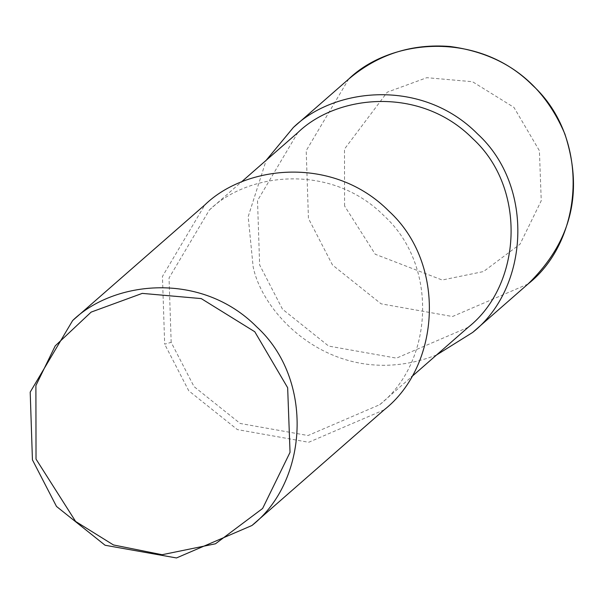 <?xml version="1.0" encoding="UTF-8"?>
<svg xmlns="http://www.w3.org/2000/svg" width="604" height="604" viewBox="0 0 604 604"><rect width="100%" height="100%" fill="white"/><g stroke="black" fill="none" stroke-linecap="round" stroke-linejoin="round"><path stroke-width="0.45" stroke-dasharray="3.02 2.27" d="M436.511 355.009C338.904 392.743 263.525 318.3 253.144 266.794L248.184 216.662L266.183 160.287M468.183 327.308L396.473 358.142L328.674 346.084L282.498 309.21L259.637 264.952L257.515 200.588L297.855 132.586M171.174 342.34L169.044 277.976L209.384 209.981C248.621 171.861 331.815 163.155 384.197 215.953C439.048 265.987 433.098 362.755 379.712 404.695L308.002 435.529L240.203 423.472L194.035 386.598L171.174 342.34L164.673 344.182L162.446 276.428L204.899 204.854M384.197 409.814L308.712 442.279L237.349 429.58L188.742 390.773L164.673 344.182M527.956 284.061L452.479 316.519L381.109 303.827L332.502 265.013L308.44 218.429L306.205 150.675L348.667 79.101M344.59 205.994L344.484 149.067L387.262 92.178L426.832 77.682L472.502 81.714L513.944 107.391L539.402 150.721L541.244 200.747L520.014 244.205L483.517 271.551L442.188 280.014L375.243 254.254L344.59 205.994M209.384 209.981L241.049 182.28M379.712 404.695L411.377 376.994"/><path stroke-width="0.91" d="M266.183 160.287L293.37 127.467C334.676 87.346 422.241 78.18 477.386 133.756C535.121 186.425 528.855 288.282 472.66 332.427L436.511 355.009M241.049 182.28L297.855 132.586C337.092 94.473 420.286 85.768 472.668 138.565C527.519 188.599 521.562 285.367 468.183 327.308L411.377 376.994M72.661 320.528L204.899 204.854C246.206 164.733 333.778 155.568 388.916 211.143C446.658 263.812 440.391 365.669 384.197 409.814L251.951 525.495L176.474 557.953L105.104 545.261L56.497 506.446L32.435 459.863L30.2 392.109L72.661 320.528C113.96 280.407 201.532 271.241 256.67 326.824C314.412 379.493 308.146 481.35 251.951 525.495M36.029 459.115L35.893 385.579L55.236 345.858L91.144 312.102L142.257 293.385L201.245 298.595L254.782 331.755L287.655 387.723L290.041 452.343L262.619 508.47L215.477 543.789L162.091 554.721L113.461 544.951L75.621 521.448L36.029 459.115M348.667 79.101C389.965 38.973 477.538 29.807 532.675 85.391C590.418 138.059 584.151 239.916 527.956 284.061C571.535 241.887 583.834 191.823 564.838 133.884C543.102 83.11 504.929 53.983 450.327 46.516C411.89 43.413 378.006 54.269 348.667 79.101L293.37 127.467M472.66 332.427L527.956 284.061"/></g></svg>
